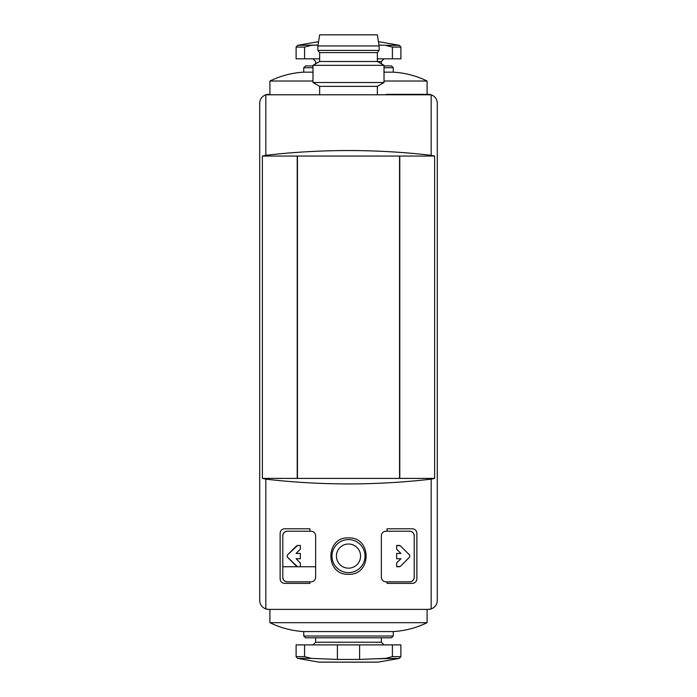 <?xml version="1.0" encoding="UTF-8"?>
<svg xmlns="http://www.w3.org/2000/svg" width="697" height="697" viewBox="0 0 697 697"><rect width="100%" height="100%" fill="white"/><g stroke="black" fill="none" stroke-linecap="round" stroke-linejoin="round"><path stroke-width="1.05" d="M282.79 566.748L315.645 566.748M434.614 478.395L262.386 478.395L265.827 479.153C320.942 485.504 376.058 485.504 431.173 479.153L434.614 478.395L434.614 156.058L431.173 155.3L431.173 94.783C435.024 96.282 437.063 99.096 437.298 103.226L437.298 600.492C437.063 604.621 435.024 607.436 431.173 608.934L428.42 609.378L268.58 609.378L265.827 608.934C261.976 607.436 259.937 604.621 259.702 600.492L259.702 103.226C259.937 99.096 261.976 96.282 265.827 94.783L431.173 94.783A8.878 8.878 0 0 0 428.42 94.348L386.243 94.348M434.614 156.058L297.218 156.058L297.218 478.395M297.218 156.058L262.386 156.058L262.386 478.395M315.645 577.404L315.645 535.671C315.332 533.013 313.85 531.532 311.202 531.236L287.225 531.236L309.938 531.236L309.938 528.788L284.568 528.788C281.928 529.075 280.447 530.556 280.124 533.231L280.124 578.963C280.447 581.629 281.928 583.11 284.568 583.398L309.938 583.398L309.938 581.847L287.225 581.847C284.594 581.559 283.113 580.078 282.79 577.404A4.443 4.443 0 0 0 287.225 581.847L311.202 581.847C313.85 581.542 315.332 580.07 315.645 577.404C315.332 580.07 313.85 581.542 311.202 581.847M381.355 535.671L381.355 577.404C381.668 580.07 383.15 581.542 385.798 581.847L409.775 581.847A4.443 4.443 0 0 0 414.21 577.404C413.887 580.078 412.406 581.559 409.775 581.847L387.062 581.847L387.062 583.398L412.432 583.398C415.072 583.11 416.553 581.638 416.876 578.963L416.876 533.231C416.553 530.556 415.072 529.075 412.432 528.788L387.062 528.788L387.062 531.236L409.775 531.236L385.798 531.236C383.15 531.532 381.668 533.013 381.355 535.671C381.668 533.013 383.15 531.532 385.798 531.236M348.5 537.892C325.029 536.803 325.029 575.365 348.491 574.302C371.937 575.417 372.006 536.821 348.5 537.892M387.062 583.398L412.432 583.398M412.432 528.788L387.062 528.788M414.21 535.671A4.443 4.443 0 0 0 409.775 531.236C412.406 531.523 413.887 533.005 414.21 535.671L414.21 577.404M431.173 155.3C376.058 148.958 320.942 148.958 265.827 155.3L262.386 156.058M399.782 156.058L399.782 478.395M284.568 583.398L309.938 583.398M309.938 528.788L284.568 528.788M287.225 531.236A4.443 4.443 0 0 0 282.79 535.671C283.113 533.005 284.594 531.523 287.225 531.236M282.79 577.404L282.79 535.671M396.654 558.759L400.897 558.759L396.654 558.759L396.654 553.435L400.897 553.435L396.654 549.192L396.654 545.437L400.392 545.829L409.714 555.152L409.714 557.034L400.392 566.365L396.654 566.748L396.654 562.993L400.897 558.759L396.654 562.993M300.346 549.192L296.103 553.435L300.346 553.435L296.103 553.435L300.346 549.192L300.346 545.437L297.549 545.437L300.346 545.437M300.346 558.759L296.103 558.759L300.346 558.759L300.346 553.435M296.103 558.759L300.346 562.993L296.103 558.759M300.346 566.748L297.549 566.748L300.346 566.748L300.346 562.993M297.549 566.748L287.286 557.034L287.286 555.152L297.549 545.437M348.5 539.583A16.519 16.519 0 0 1 362.806 564.352A16.519 16.519 0 0 1 334.194 564.352A16.519 16.519 0 0 1 348.5 539.583A16.519 16.519 0 0 1 362.806 564.352A16.519 16.519 0 0 1 334.194 564.352A16.519 16.519 0 0 1 348.5 539.583M268.58 94.348A8.878 8.878 0 0 0 265.827 94.783L265.827 155.3M265.827 479.153L265.827 608.934A8.878 8.878 0 0 0 268.58 609.378L310.757 609.378M386.243 609.378L428.42 609.378A8.878 8.878 0 0 0 431.173 608.934L431.173 479.153M437.298 600.492L437.298 103.226M319.644 94.348L319.644 86.35L377.356 86.35L384.021 82.507L384.021 65.335L312.979 65.335L312.979 82.507L384.021 82.507M319.644 86.35L312.979 82.507M312.979 65.335L319.644 61.493L377.356 61.493L384.021 65.335M319.644 61.493L319.644 52.606L377.356 52.606L379.133 50.393L379.133 45.95L317.867 45.95L317.867 50.393L379.133 50.393M319.644 52.606L317.867 50.393M317.867 45.95L319.644 34.85L377.356 34.85L379.133 45.95M297.445 156.058L297.445 478.395M399.555 156.058L399.555 478.395M396.654 566.748L399.451 566.748M400.392 566.365L409.714 557.034M409.714 555.152L400.392 545.829M399.451 545.437L396.654 545.437M396.654 549.192L400.897 553.435L396.654 553.435M296.608 545.829L287.286 555.152M287.286 557.034L296.608 566.365M304.589 656.626L311.42 658.377L337.4 659.44L359.6 659.44L385.58 658.377L392.411 656.626L392.411 644.891L296.112 644.891L296.112 656.626L304.589 656.626L304.589 644.891M296.112 656.626L297.575 658.377L318.738 662.106L378.262 662.106L399.425 658.377L375.143 658.787M392.411 656.626L400.888 656.626L400.888 644.891L392.411 644.891M315.645 637.79L315.645 642.233L312.979 644.891M393.256 636.012L303.744 636.012L305.521 637.79L391.479 637.79L393.256 636.012L393.256 631.578C405.123 630.855 416.397 627.892 427.087 622.691L427.087 609.378M303.744 636.012L303.744 631.578L393.256 631.578M303.744 631.578C291.877 630.855 280.603 627.892 269.913 622.691L427.087 622.691M269.913 622.691L269.913 609.378M318.555 41.646L297.575 45.34L318.006 45.087L311.42 45.34L304.589 47.091L304.589 58.827L319.644 58.827M377.356 58.827L400.888 58.827L400.888 47.091L392.411 47.091L392.411 58.827M392.411 47.091L385.58 45.34L378.994 45.087M304.589 47.091L296.112 47.091L296.112 58.827L304.589 58.827M381.355 63.793L381.355 61.493L384.021 58.827M384.021 67.705L393.256 67.705L391.479 65.927L384.021 65.927M312.979 65.927L305.521 65.927L303.744 67.705L303.744 72.148C291.877 72.863 280.603 75.825 269.913 81.026L269.913 94.348M312.979 67.705L303.744 67.705M393.256 67.705L393.256 72.148L384.021 72.148M312.979 72.148L303.744 72.148M393.256 72.148C405.123 72.863 416.397 75.825 427.087 81.026L384.021 81.026M312.979 81.026L269.913 81.026M427.087 81.026L427.087 94.348M378.262 41.611L399.425 45.34L385.58 45.34M348.5 544.017A12.076 12.076 0 0 1 358.955 562.13A12.076 12.076 0 0 1 338.045 562.13A12.076 12.076 0 0 1 348.5 544.017M359.6 644.891L359.6 659.44M337.4 644.891L337.4 659.44M315.645 642.233L381.355 642.233L384.021 644.891M297.575 658.377L311.42 658.377M381.355 61.493L377.356 61.493L377.356 52.606M377.356 94.348L377.356 86.35M381.355 642.233L381.355 637.79M399.425 658.377L400.888 656.626M377.338 662.106L378.262 662.106M319.2 662.15L377.8 662.15L319.2 662.15M315.645 63.793L315.645 61.493L312.979 58.827M297.575 45.34L296.112 47.091M400.888 47.091L399.425 45.34"/></g></svg>
